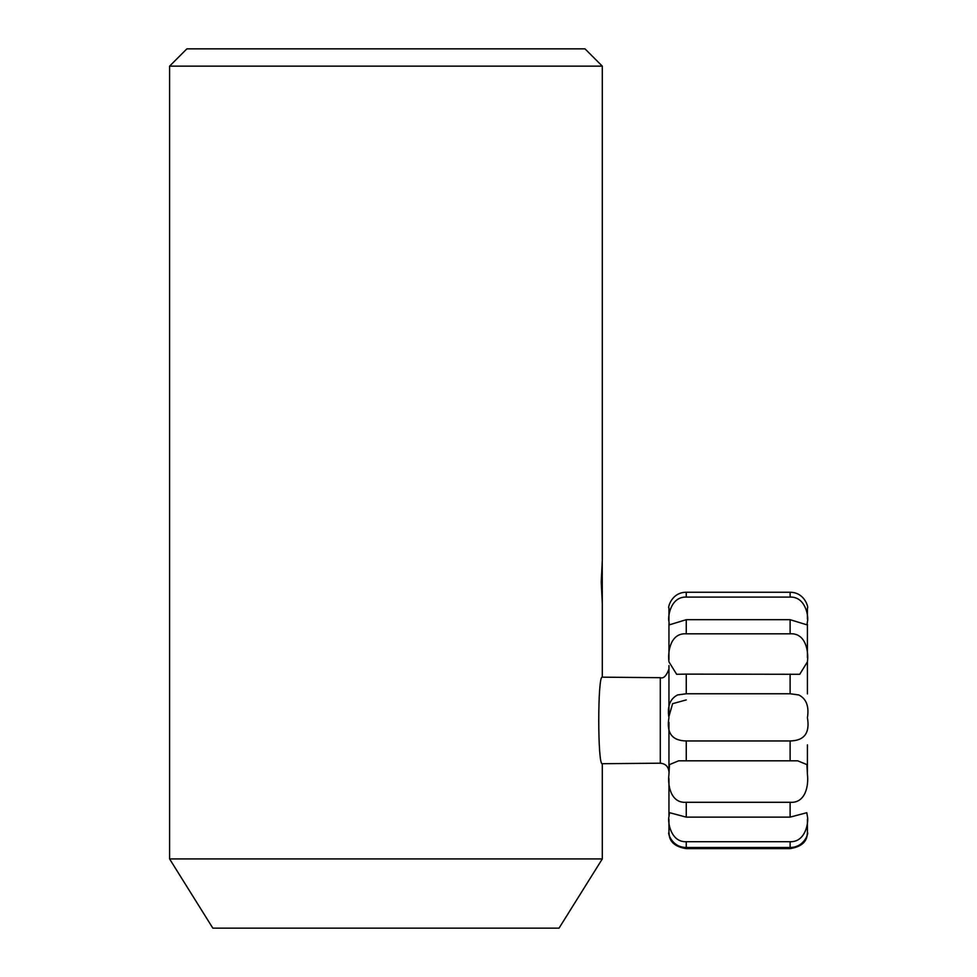 <?xml version="1.0" encoding="UTF-8"?>
<svg xmlns="http://www.w3.org/2000/svg" width="977" height="977" viewBox="0 0 977 977"><rect width="100%" height="100%" fill="white"/><g stroke="black" fill="none" stroke-linecap="round" stroke-linejoin="round"><path stroke-width="1.47" d="M601.221 581.974L602.308 560.334L602.308 66.155L169.583 66.155L169.583 858.917L602.308 858.917L602.308 763.709C597.57 766.432 597.57 674.423 602.308 677.171L602.308 603.603L601.221 581.974M169.583 66.155L186.888 48.85L585.003 48.85L602.308 66.155M169.583 858.917L212.839 928.15L559.039 928.15L602.308 858.917M602.308 677.171L660.293 677.684L660.293 763.196C665.545 763.709 668.439 766.591 668.952 771.854M660.293 763.196L602.308 763.709M790.112 848.622L686.257 848.622C676.572 847.083 670.979 843.102 669.465 836.703L668.952 832.917C667.547 831.134 670.784 847.352 686.257 847.486L790.112 847.486C805.5 847.413 808.846 831.146 807.417 832.917L806.904 836.703C805.402 843.09 799.809 847.071 790.112 848.622M790.112 841.71L686.257 841.71C670.881 842.345 667.511 822.378 668.952 816.491L669.563 812.693L686.257 817.138L790.112 817.138L806.794 812.705L807.417 816.491C808.809 822.353 805.585 842.296 790.112 841.71L790.112 847.486M807.417 774.334C808.809 785.593 805.585 803.387 790.112 802.3L686.257 802.3C670.881 803.448 667.511 785.63 668.952 774.334L669.465 764.6L678.697 760.802L797.672 760.802L806.904 764.6L807.417 774.334M807.417 717.729C810.067 732.97 804.291 740.713 790.112 740.957L686.257 740.957C672.078 740.725 666.314 732.982 668.952 717.729C667.132 706.383 670.014 698.787 677.586 694.94L686.257 693.768L790.112 693.768L798.783 694.94C806.355 698.775 809.225 706.371 807.417 717.729M668.952 819.263L668.952 832.905M668.952 778.596L668.952 815.343M668.952 722.345L668.952 771.549M686.257 674.118L676.646 674.301L668.952 661.856C667.535 650.951 670.845 632.742 686.257 633.817L790.112 633.817C805.475 632.73 808.858 650.938 807.417 661.856L799.723 674.301L686.257 674.118L686.257 693.768M668.952 665.593L668.952 714.126M686.257 619.687L669.379 624.84L668.952 621.677C667.535 616.414 670.845 596.507 686.257 597.081L790.112 597.081C805.475 596.495 808.858 616.402 807.417 621.677L806.99 624.853L790.112 619.687L686.257 619.687L686.257 633.817M668.952 623.534L668.952 659.756M807.417 607.963L807.417 619.088L807.417 607.963C808.834 609.098 805.524 592.294 790.112 592.257L686.257 592.257C670.881 592.27 667.511 609.086 668.952 607.963L668.952 620.432M686.257 699.923L672.603 703.672L668.976 716.361M807.417 666.546L807.417 661.844M807.417 624.388L807.417 657.692M807.417 663.835L807.417 693.902M807.417 744.853L807.417 771.537M807.417 819.251L807.417 832.905L807.417 819.251M602.235 561.116L602.308 602.736M686.257 841.71L686.257 847.486M686.257 802.3L686.257 817.138M686.257 740.957L686.257 760.863M686.257 592.257L686.257 597.081M790.112 592.257L790.112 597.081M790.112 619.687L790.112 633.817M790.112 674.118L790.112 693.768M790.112 740.957L790.112 760.863M790.112 802.3L790.112 817.138M660.293 677.684C663.53 678.795 666.424 675.901 668.952 669.025"/></g></svg>
